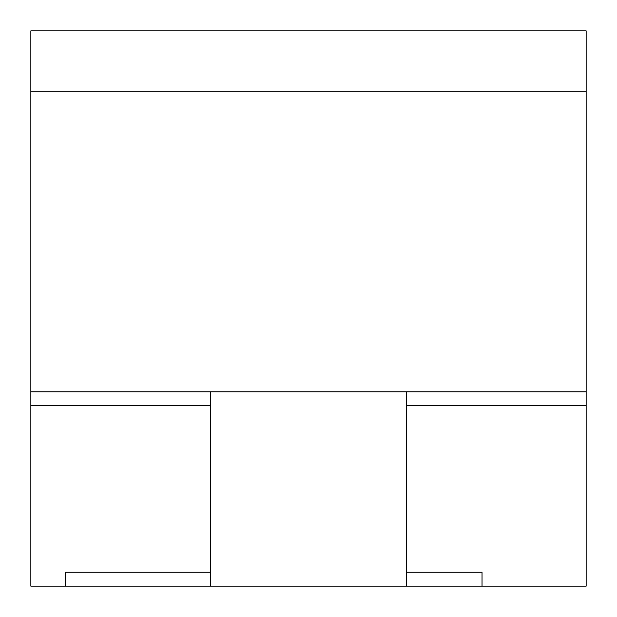 <?xml version="1.0" encoding="UTF-8"?>
<svg xmlns="http://www.w3.org/2000/svg" width="617" height="617" viewBox="0 0 617 617"><rect width="100%" height="100%" fill="white"/><g stroke="black" fill="none" stroke-linecap="round" stroke-linejoin="round"><path stroke-width="0.93" d="M406.665 391.795L586.15 391.795L586.15 30.85L30.85 30.85L30.85 391.795L406.665 391.795L406.665 572.268L482.031 572.268L482.031 586.15L65.556 586.15L65.556 572.268L210.335 572.268L210.335 586.15M30.85 30.85L586.15 30.85M406.665 586.15L406.665 405.678L586.15 405.678L406.665 405.678M210.335 405.678L30.85 405.678L210.335 405.678L210.335 572.268L210.335 391.795M586.15 391.795L586.15 586.15L482.031 586.15L482.031 572.268L406.665 572.268M210.335 572.268L65.556 572.268L65.556 586.15L30.85 586.15L30.85 391.795M586.15 91.802L30.85 91.802"/></g></svg>
